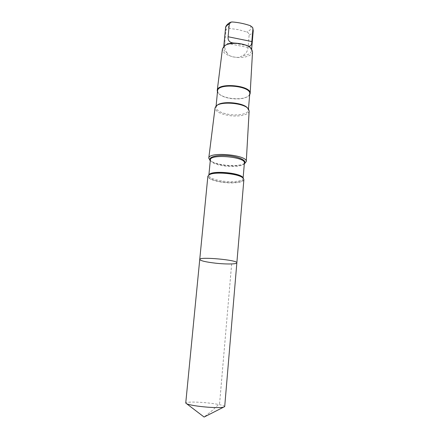 <?xml version="1.0" encoding="UTF-8"?>
<svg xmlns="http://www.w3.org/2000/svg" width="439" height="439" viewBox="0 0 439 439"><rect width="100%" height="100%" fill="white"/><g stroke="black" fill="none" stroke-linecap="round" stroke-linejoin="round"><path stroke-width="0.33" stroke-dasharray="2.19 1.65" d="M199.745 259.46C200.53 260.804 205.858 262.056 215.736 263.202C226.228 264.355 236.945 264.212 236.851 262.835M224.702 406.596C225.026 405.351 213.98 403.309 202.944 402.492C192.545 401.773 186.811 401.959 185.741 403.051M227.106 53.02C225.009 50.222 224.236 46.836 224.784 42.863L225.992 30.324C226.359 28.875 227.364 28.217 229.01 28.348L238.481 29.687L246.625 31.959C248.205 32.486 249.039 33.518 249.132 35.049L248.051 47.505C247.656 51.456 245.653 54.271 242.037 55.951C239.996 57.317 237.625 57.707 234.931 57.13C231.15 56.889 228.543 55.517 227.106 53.02C224.675 51.528 223.511 49.903 223.61 48.142L225.416 45.332M243.881 179.622C243.854 182.404 233.339 183.721 223.16 182.388C213.584 181.011 208.481 178.997 207.856 176.346M244.325 163.747C239.913 165.602 233.35 166.041 224.642 165.059C218.002 164.153 213.217 162.682 210.281 160.647M249.149 111.034C249.111 114.82 239.035 117.021 229.361 115.583C220.252 114.058 215.483 111.506 215.05 107.934M247.569 108.098L248.359 110.216C248.249 113.794 238.717 115.869 229.564 114.508C220.971 113.064 216.438 110.655 215.977 107.27L217.135 105.327M249.747 93.875L248.715 95.856C245.165 98.616 239.266 99.516 231.029 98.561C224.658 97.557 220.389 95.729 218.221 93.079L217.563 90.944M249.659 94.895L249.083 95.587C245.45 98.413 239.425 99.335 231.002 98.358C224.488 97.332 220.126 95.461 217.903 92.75L217.464 91.965M252.535 51.687C252.458 55.89 243.491 58.568 234.925 57.163C226.881 55.649 222.716 52.91 222.436 48.948M250.257 47.593L251.525 50.683C250.927 53.553 247.766 55.309 242.037 55.951M231.644 263.943L219.604 403.512L212.278 410.47L204.108 417.05M225.992 30.324L225.536 28.162M229.01 28.348C227.298 25.681 228.423 23.558 232.39 21.972M241.785 177.153L242.805 177.943C246.614 181.406 235.101 183.667 223.242 182.064C212.975 180.868 205.534 177.219 209.211 174.881L210.363 174.288M243.003 177.998L243.074 178.519C243.047 181.181 233.06 182.448 223.38 181.175C214.287 179.864 209.441 177.938 208.849 175.408L209.013 174.903M244.386 163.006C244.342 165.904 234.388 167.374 224.768 166.068C215.725 164.713 210.923 162.66 210.352 159.906M244.358 163.363L243.727 163.868C239.87 165.865 233.548 166.381 224.768 165.421C217.991 164.482 213.354 162.968 210.852 160.872L210.319 160.262M253.237 30.686C253.023 32.486 251.657 33.94 249.132 35.049M250.356 25.703C251.86 28.403 250.614 30.489 246.625 31.959M248.051 47.505L224.784 42.863M223.769 46.512L223.61 48.142M230.448 22.312L230.974 22.093M208.887 174.98L208.849 175.408L209.211 174.881L208.794 175.046M243.107 178.097L243.074 178.519L242.805 177.943L243.19 178.179M210.292 160.531L210.852 160.872L210.336 160.081M244.336 163.632L243.727 163.868L244.375 163.176M216.882 105.558L215.988 106.194M247.777 108.373L248.54 109.157M216.092 106.095L215.977 107.27M248.458 109.042L248.359 110.216M248.715 95.856L249.083 95.587M218.221 93.079L217.903 92.75M225.108 45.579L224.027 46.276M250.515 47.889L251.448 48.773M251.662 49.053L251.525 50.683M252.579 27.41L252.782 27.855M247.98 45.914L233.608 43.038"/><path stroke-width="0.66" d="M236.851 262.835C238.245 260.014 198.889 256.431 199.745 259.46C200.53 260.804 205.858 262.056 215.736 263.202C226.228 264.355 236.945 264.212 236.851 262.835C238.245 260.014 198.889 256.431 199.745 259.46L185.741 403.051L186.827 403.88C190.685 405.235 197.627 406.333 207.658 407.178C215.308 407.721 220.581 407.732 223.484 407.216L224.702 406.596L243.881 179.622L243.19 178.179C239.469 173.57 213.288 171.188 208.794 175.046L207.856 176.346L199.745 259.46M225.416 45.332C227.144 44.065 229.63 43.258 232.873 42.923L233.564 43.033C239.315 43.291 244.128 44.257 248.008 45.925L250.257 47.593M248.326 46.018C250.57 46.616 251.734 45.129 251.832 41.551L252.919 28.859L252.579 27.41L250.356 25.703C244.496 23.695 238.503 22.449 232.39 21.972L230.974 22.093L229.312 23.975L228.099 36.755C227.775 40.317 229.372 42.374 232.873 42.923M210.281 160.647L208.761 158.194C208.388 151.257 247.887 154.852 246.268 161.607L244.325 163.747M208.761 158.194L215.05 107.934L215.988 106.194C220.416 100.822 245.154 103.077 248.54 109.157L249.149 111.034L246.268 161.607M217.135 105.327C221.805 100.586 243.837 102.589 247.569 108.098M216.092 106.095L217.563 90.944C217.387 82.713 251.41 85.808 249.747 93.875L248.458 109.042M217.464 91.965L217.234 90.5C217.212 82.153 251.679 85.292 250.153 93.496L249.659 94.895M217.234 90.5L222.436 48.948L224.027 46.276C229.054 41.337 247.404 43.006 251.448 48.773L252.535 51.687L250.153 93.496M223.769 46.512L225.536 28.162C225.734 26.483 226.99 25.083 229.312 23.975M210.363 174.288C216.268 171.539 236.467 173.378 241.785 177.153M209.013 174.903C210.682 169.97 242.251 172.84 243.003 177.998M210.336 160.081L210.352 159.906C209.924 153.628 245.944 156.904 244.386 163.006L243.107 178.097M210.319 160.262C207.943 157.085 216.822 154.627 227.896 155.669C238.981 156.641 247.267 160.663 244.358 163.363M252.919 28.859L253.237 30.686L251.662 49.053M251.832 41.551L228.099 36.755M186.827 403.88L204.108 417.05L223.484 407.216M225.536 28.162C225.218 25.418 229.806 22.312 230.448 22.312M210.352 159.906L208.887 174.98M244.336 163.632L244.957 163.385M210.292 160.531L209.727 160.18M252.782 27.855L253.237 30.686"/></g></svg>
